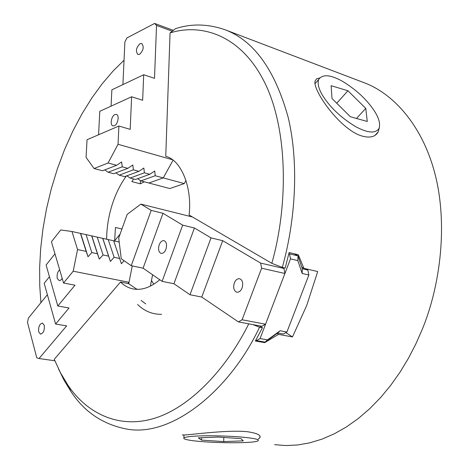 <?xml version="1.0" encoding="UTF-8"?>
<svg xmlns="http://www.w3.org/2000/svg" width="469" height="469" viewBox="0 0 469 469"><rect width="100%" height="100%" fill="white"/><g stroke="black" fill="none" stroke-linecap="round" stroke-linejoin="round"><path stroke-width="0.7" d="M258.185 439.06L259.896 437.735C261.151 435.115 256.93 433.11 247.233 431.709C225.308 429.475 184.223 435.848 182.294 434.945M319.541 78.001L316.704 78.774L315.221 80.768C311.615 88.664 338.929 128.529 361.107 135.77C369.508 138.314 375.177 137.071 378.114 132.041L379.339 127.709M133.618 178.982L131.836 181.597L140.307 183.819L144.364 181.82M282.32 267.412L271.815 263.32L189.101 215.031C192.413 187.031 180.981 159.876 165.75 156.341L170.059 32.941L175.453 28.697C191.035 23.503 207.439 23.808 224.674 29.606C253.805 40.416 274.992 69.758 288.236 117.625C299.345 164.578 295.136 221.737 282.32 267.412L285.187 268.075L289.109 252.533L298.331 254.761L303.889 268.338L317.706 271.557L306.732 305.419L292.48 336.93L278.533 334.379L264.715 342.64L255.388 341.004L262.423 327.755L259.533 327.221C230.408 389.376 172.129 437.982 126.343 428.988C102.652 424.298 84.168 411.782 70.907 391.433L64.147 380.394L58.455 368.775M190.109 216.402L191.211 216.268M126.354 175.992C121.031 183.391 116.693 191.786 113.351 201.183C108.955 213.729 106.715 226.427 106.639 239.278M183.326 434.921L183.983 434.933M274.623 444.682L285.873 445.55L297.592 444.975L309.657 442.865L321.927 439.16L334.245 433.837L346.45 426.919L358.363 418.471L369.824 408.599L380.687 397.454L390.812 385.207L400.098 372.064L408.464 358.228L415.862 343.924L422.258 329.349C440.76 284.407 447.842 223.361 434.98 173.87C422.135 124.344 392.471 93.038 363.762 82.573L224.657 29.6M153.809 284.196L151.481 280.491M124.045 60.196L113.105 71.007L102.33 83.599L91.895 97.915L81.999 113.82L72.824 131.132L64.552 149.617L57.329 168.981L51.273 188.901L46.46 209.051L42.925 229.101L40.662 248.734L39.63 267.688L39.748 285.721L40.914 302.669M70.907 391.433L68.052 385.371L60.437 372.703L54.246 359.301L120.492 282.039C123.892 285.445 127.908 287.708 132.545 288.816C141.427 290.633 150.502 287.603 159.782 279.735M68.052 385.371C86.284 412.444 117.86 429.422 154.283 418.342C190.678 407.28 226.808 368.124 248.763 323.833M253.031 324.63L259.533 327.221M271.815 263.32C288.306 205.545 288.224 128.852 264.135 81.489C240.11 34.073 200.544 23.327 170.059 32.941M120.492 282.039L128.623 283.645L136.52 289.045L138.138 289.355M121.94 228.983L115.462 227.488L114.606 241.166M303.889 268.338L301.743 267.119M262.423 327.755L259.545 325.844M264.715 342.64L263.549 341.848M278.533 334.379L277.073 333.412M292.48 336.93L285.856 332.603M114.606 240.761L120.105 234.125M140.442 180.588L140.307 183.819M145.765 303.918L141.116 300.477M137.587 304.475C144.393 311.135 152.396 314.423 161.588 314.336M251.583 438.204C256.772 439.002 258.97 439.834 258.167 440.708C255.541 443.656 209.936 443.258 191.522 440.497C185.642 439.676 183.103 438.785 183.901 437.823C187.061 436.434 196.118 435.748 211.073 435.76C228.432 435.971 241.934 436.786 251.583 438.204M223.719 441.593L243.305 440.872L240.919 438.615L218.114 437.067L198.311 437.853L201.523 440.115L223.719 441.593L223.795 437.448M201.582 437.724L201.523 440.115M322.854 95.864C318.744 89.198 317.337 83.752 318.627 79.531C322.396 74.008 330.317 74.577 342.393 81.243C356.123 89.602 366.758 99.469 374.297 110.854C378.952 118.012 380.535 123.88 379.052 128.453C375.429 133.788 367.444 133.079 355.109 126.337C340.904 117.543 330.153 107.389 322.854 95.864M347.945 90.763L331.12 85.692L332.023 98.537L350.355 116.734L367.268 121.483L365.761 108.368L347.945 90.763L336.754 103.233M356.487 118.458L365.761 108.368M305.495 268.714L307.852 270.05L308.866 275.004L286.917 332.023L283.247 334.039L277.63 333.008L265.049 342.112L256.432 340.594L260.072 338.565L290.493 258.865L289.502 253.864L298.02 255.916L302.288 268.76L307.852 270.05M255.845 340.195L256.432 340.594M288.886 253.518L289.502 253.864M294.145 253.752L298.02 255.916L297.85 260.612L290.493 258.865M260.072 338.565L267.506 339.89L280.128 330.762L286.917 332.023M308.866 275.004L302.13 273.462L297.85 260.612M267.506 339.89L265.049 342.112M280.128 330.762L277.63 333.008M302.288 268.76L302.13 273.462M169.778 188.544L184.276 183.584L163.253 177.903L173.049 160.234L163.253 177.903L148.878 183.016L169.778 188.544M186.017 180.495L184.276 183.584M152.601 274.77L150.373 286.131M128.735 283.751L132.252 265.917L129.022 282.285L73.205 271.205L63.555 283.018L74.999 285.199L57.804 306.005L69.037 307.981L55.606 324.05L66.651 325.867L39.038 358.527L54.855 360.778M38.722 331.911C38.265 326.829 39.519 323.886 42.48 323.077L44.244 325.24C44.713 330.328 43.465 333.283 40.498 334.104L38.722 331.911M59.639 269.698C57.482 271.944 56.702 274.887 57.294 278.522L59.299 280.667L60.759 280.163L62.201 278.428M119.196 242.01L113.633 240.773L121.412 263.73L124.092 260.711M113.633 240.773L108.198 239.565L114.125 257.305L119.613 258.472M108.198 239.565L97.218 237.121L103.051 254.954L108.609 256.133L110.438 261.432L114.125 257.305M102.729 238.346L108.609 256.133M97.218 237.121L86.085 234.641L91.818 252.568L97.452 253.764L99.311 259.105L103.051 254.954M91.672 235.889L97.452 253.764M119.032 241.975L119.278 242.702M47.375 294.714L28.38 318.099L27.501 322.443L36.775 357.812L39.038 358.527M63.555 283.018L51.432 241.781L60.718 229.957L71.95 231.498L77.555 249.543L86.144 251.366L88.031 256.742L91.818 252.568M57.804 306.005L46.097 265.008L54.973 253.829M55.606 324.05L44.174 283.299L49.444 276.733M127.961 283.516L129.022 282.285M86.085 234.641L71.95 231.498M80.463 233.392L86.144 251.366M73.205 271.205L77.555 249.543M113.738 241.007L121.412 263.73M80.732 233.668L88.031 256.742M91.883 236.147L99.311 259.105M102.887 238.592L110.438 261.432M242.121 287.943C240.843 290.985 239.049 292.404 236.745 292.199C233.855 290.862 233.034 287.79 234.295 282.983C235.573 279.923 237.373 278.504 239.694 278.721C242.567 280.057 243.376 283.135 242.121 287.943M159.179 244.836C157.994 249.338 158.628 252.199 161.078 253.407C163.118 253.582 164.748 252.181 165.95 249.209C167.134 244.701 166.507 241.84 164.068 240.632C162.016 240.445 160.386 241.852 159.179 244.836M238.451 321.91L242.098 319.788L265.554 324.202L261.89 326.277L238.451 321.91L201.758 297.07L222.716 240.679L260.67 263.115L283.938 268.461L281.769 267.201M242.098 319.788L261.608 268.209L260.67 263.115M201.758 297.07L189.998 294.737L173.935 283.751L162.11 281.347L143.086 268.186L131.238 265.706L121.26 258.73L118.704 238.035L127.163 214.386L140.87 204.109L151.194 210.376L162.978 213.289L182.664 225.132L194.418 227.987L211.032 237.889L222.716 240.679M265.554 324.202L284.912 273.486L261.608 268.209M192.448 216.989L140.87 204.109M283.938 268.461L284.912 273.486M189.998 294.737L211.032 237.889M173.935 283.751L194.418 227.987M162.11 281.347L182.664 225.132M143.086 268.186L162.978 213.289M131.238 265.706L151.194 210.376M140.026 43.67L141.685 43.476C144.212 46.794 143.508 50.412 139.574 54.334L137.95 54.51C135.412 51.227 136.104 47.609 140.026 43.67M114.383 125.756C117.871 124.437 119.73 115.257 116.371 114.407L114.923 114.536C111.44 115.913 109.617 125.03 112.97 125.88L114.383 125.756M155.221 175.734L140.893 180.905L148.878 183.016L163.253 177.903L155.221 175.734L154.729 171.003L149.822 174.275L135.523 179.486L130.118 178.056L144.382 172.803L143.848 168.031L138.906 171.326L133.389 169.837L119.202 175.166L124.678 176.614L138.906 171.326M149.822 174.275L144.382 172.803M122.239 166.823L108.128 172.24L113.68 173.706L127.832 168.336L122.239 166.823L121.629 161.957L116.605 165.299L108.081 162.995L94.07 168.523L102.529 170.757L116.605 165.299M108.081 162.995L118.036 144.288L118.886 126.032L130.183 129.362L131.613 96.784L142.646 100.272L143.696 74.741L154.506 78.335L156.535 25.449L154.612 23.45L126.941 37.925L124.889 41.899L122.913 84.59M118.036 144.288L172.299 159.677M172.252 31.218L156.535 25.449M154.612 23.45L173.36 30.344M111.065 106.158L111.868 89.831L143.696 74.741M98.572 134.773L99.786 111.305L131.613 96.784M94.07 168.523L86.079 157.408L87.041 139.733L118.886 126.032M133.389 169.837L132.821 165.018L127.832 168.336M137.71 178.689L140.893 180.905M104.775 169.889L108.128 172.24M115.902 172.868L119.202 175.166M126.882 175.799L130.118 178.056M189.341 216.215L190.473 215.834M259.914 436.047L259.896 437.735M374.883 135.471L378.114 132.041M183.983 434.898L183.901 437.823M315.057 83.629L318.627 79.531"/></g></svg>
